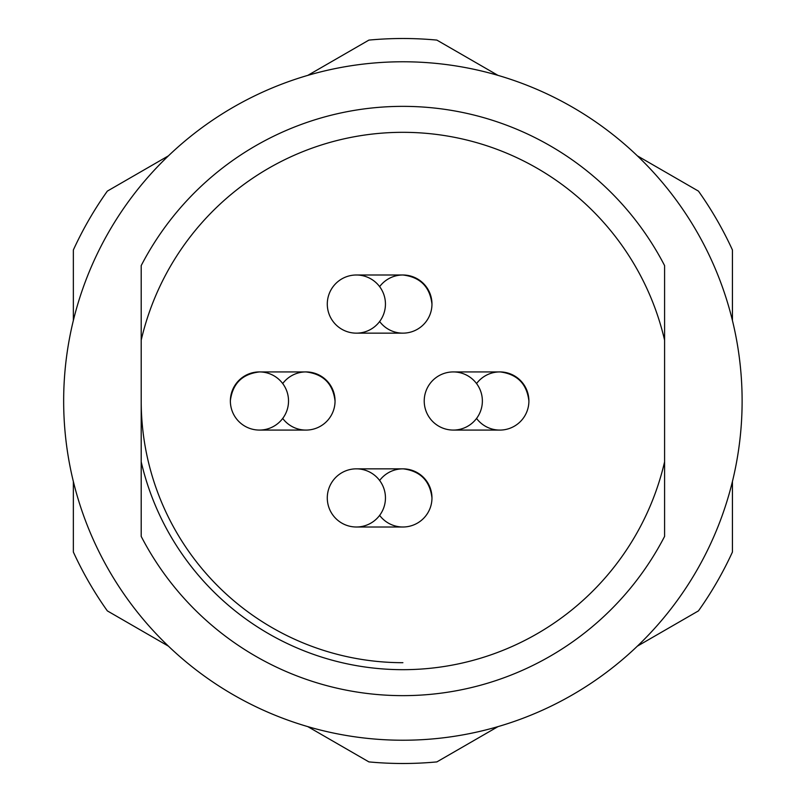 <?xml version="1.0" encoding="UTF-8"?>
<svg xmlns="http://www.w3.org/2000/svg" width="802" height="802" viewBox="0 0 802 802"><rect width="100%" height="100%" fill="white"/><g stroke="black" fill="none" stroke-linecap="round" stroke-linejoin="round"><path stroke-width="1.2" d="M282.705 383.557A29.072 29.072 0 0 1 335.046 401A29.072 29.072 0 0 1 282.705 418.443M379.637 286.625A29.072 29.072 0 0 1 431.967 304.078A29.072 29.072 0 0 1 379.637 321.522M476.558 383.557A29.072 29.072 0 0 1 528.899 401A29.072 29.072 0 0 1 476.558 418.443M379.637 480.478A29.072 29.072 0 0 1 431.967 497.922A29.072 29.072 0 0 1 379.637 515.375M664.587 340.158A268.67 268.67 0 0 0 141.202 340.158L141.202 265.592A294.655 294.655 0 0 1 664.587 265.592L664.587 536.408A294.655 294.655 0 0 1 141.202 536.408L141.202 461.842A268.67 268.67 0 0 0 664.587 461.842M141.202 340.158L141.202 461.842M307.848 726.652L368.91 761.9A362.494 362.494 0 0 0 436.879 761.9L497.942 726.652M73.353 481.511L73.353 552.017A362.494 362.494 0 0 0 107.338 610.883L168.4 646.141M168.4 155.859L107.338 191.117A362.494 362.494 0 0 0 73.353 249.983L73.353 320.489M497.942 75.348L436.879 40.1A362.494 362.494 0 0 0 368.91 40.1L307.848 75.348M732.437 320.489L732.437 249.983A362.494 362.494 0 0 0 698.452 191.117L637.389 155.859M637.389 646.141L698.452 610.883A362.494 362.494 0 0 0 732.437 552.017L732.437 481.511M141.202 400.93L141.202 401A261.693 261.693 0 0 0 402.895 662.693A261.693 261.693 0 0 1 141.202 401L141.202 401.05M356.369 527.004A29.072 29.072 0 0 0 381.551 483.385A29.072 29.072 0 0 0 331.186 483.385A29.072 29.072 0 0 0 356.369 527.004L402.895 527.004M402.454 468.849L403.436 468.859C420.459 471.185 429.972 480.879 431.967 497.922M403.336 468.849L356.81 468.849M453.29 430.072A29.072 29.072 0 0 0 478.473 386.464A29.072 29.072 0 0 0 428.118 386.464A29.072 29.072 0 0 0 453.29 430.072L499.816 430.072M499.375 371.927L500.358 371.927C517.38 374.263 526.894 383.947 528.899 401M500.258 371.927L453.742 371.927M356.369 333.151A29.072 29.072 0 0 0 381.551 289.542A29.072 29.072 0 0 0 331.186 289.542A29.072 29.072 0 0 0 356.369 333.151L402.895 333.151M402.945 274.996C420.228 277.101 429.902 286.795 431.967 304.078M402.454 275.006L355.928 275.006M305.522 430.072L259.006 430.072M305.953 371.927C323.266 373.993 332.96 383.687 335.046 401C332.96 383.687 323.266 373.993 305.953 371.927L259.447 371.927M259.397 371.927C242.324 373.973 232.65 383.516 230.375 400.559C232.65 383.516 242.324 373.973 259.397 371.927M259.447 430.072A29.072 29.072 0 0 0 284.63 386.464A29.072 29.072 0 0 0 234.264 386.464A29.072 29.072 0 0 0 259.447 430.072L305.973 430.072M63.659 401A339.236 339.236 0 0 0 572.508 694.783A339.236 339.236 0 0 0 572.508 107.217A339.236 339.236 0 0 0 63.659 401M402.895 468.849L356.369 468.849M499.816 371.927L453.29 371.927M402.895 274.996L356.369 274.996M664.587 401.481L664.587 400.529"/></g></svg>
